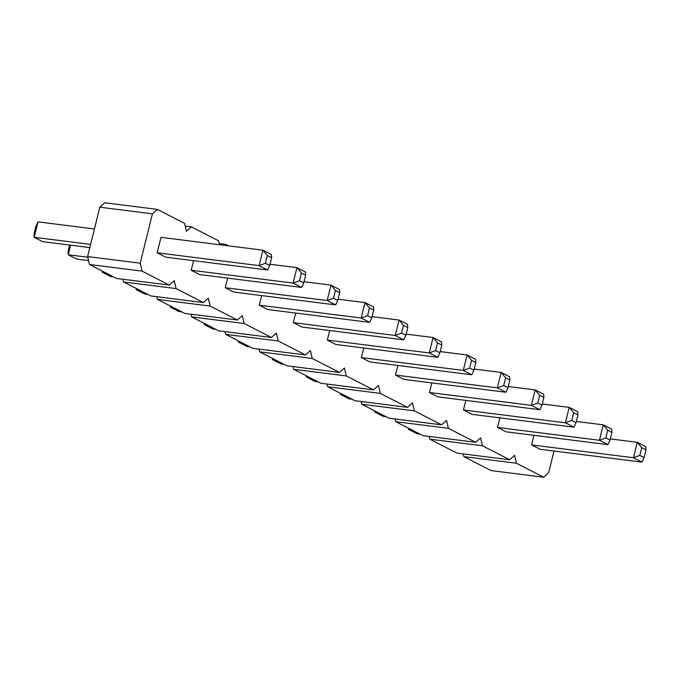 <?xml version="1.0" encoding="UTF-8"?>
<svg xmlns="http://www.w3.org/2000/svg" width="680" height="680" viewBox="0 0 680 680"><rect width="100%" height="100%" fill="white"/><g stroke="black" fill="none" stroke-linecap="round" stroke-linejoin="round"><path stroke-width="1.02" d="M219.538 244.724L218.62 240.839L191.386 226.865L186.456 231.293L184.586 223.371L157.352 209.397L104.754 202.776L99.824 207.204L87.601 256.581L140.207 263.202L142.078 271.125L169.311 285.099L174.242 280.67L176.112 288.592L203.345 302.566L208.275 298.137L210.145 306.06L237.379 320.025L242.309 315.605L244.179 323.519L271.413 337.493L276.344 333.072L278.222 340.986L305.447 354.96L310.377 350.531L312.256 358.453L339.481 372.427L344.411 367.999L346.29 375.921L373.515 389.895L378.445 385.466L380.324 393.388L407.55 407.363L412.479 402.934L414.358 410.856L441.583 424.83L446.513 420.401L448.392 428.315L475.617 442.289L480.548 437.869L482.426 445.783L509.651 459.756L514.582 455.328L516.46 463.25L543.685 477.224L548.615 472.796L554.005 451.027M87.601 256.581L89.479 264.503L142.078 271.125M99.824 207.204L152.422 213.826L140.207 263.202M89.479 264.503L116.705 278.477L169.311 285.099M122.868 279.25L123.513 281.971L150.739 295.936L203.345 302.566M156.901 296.718L157.547 299.429L184.773 313.403L237.379 320.025M190.935 314.185L191.581 316.897L218.807 330.871L271.413 337.493M224.97 331.644L225.615 334.365L252.841 348.339L305.447 354.96M259.003 349.112L259.649 351.832L286.875 365.806L339.481 372.427M293.037 366.579L293.683 369.3L320.909 383.274L373.515 389.895M327.072 384.047L327.717 386.767L354.943 400.732L407.55 407.363M361.105 401.514L361.751 404.226L388.977 418.2L441.583 424.83M395.139 418.982L395.786 421.694L423.011 435.667L475.617 442.289M429.173 436.441L429.82 439.161L457.045 453.135L509.651 459.756M463.208 453.909L463.853 456.629L491.079 470.602L543.685 477.224M228.344 245.828L225.428 244.332L224.324 245.327M157.352 209.397L152.422 213.826M335.665 304.912L337.781 300.373L333.523 298.197L327.156 300.543L335.665 304.912L233.742 292.077L225.233 287.716L327.156 300.543L330.973 285.115L335.435 290.479L339.694 292.663L339.481 289.484L330.973 285.115L304.045 281.724M227.613 278.128L225.233 287.716M369.699 322.379L371.815 317.841L367.565 315.656L361.19 318.01L369.699 322.379L267.784 309.545L259.267 305.175L361.19 318.01L365.007 302.583L369.469 307.947L373.728 310.131L373.515 306.944L365.007 302.583L338.079 299.192M261.647 295.596L259.267 305.175M437.767 357.306L439.883 352.775L435.633 350.591L429.258 352.945L437.767 357.306L335.852 344.479L327.344 340.111L429.258 352.945L433.083 337.51L437.537 342.873L441.796 345.058L441.592 341.878L433.083 337.51L406.147 334.118M329.715 330.523L327.344 340.111M403.733 339.847L405.85 335.308L401.6 333.124L395.225 335.478L403.733 339.847L301.818 327.012L293.31 322.643L395.225 335.478L399.041 320.05L403.503 325.414L407.762 327.59L407.55 324.411L399.041 320.05L372.113 316.659M295.681 313.055L293.31 322.643M431.817 382.925L429.445 392.513L531.361 405.339L535.185 389.912L539.639 395.275L537.736 402.993L531.361 405.339L539.869 409.708L541.986 405.17L537.736 402.993M539.869 409.708L437.954 396.874L429.445 392.513M505.835 392.241L507.952 387.71L503.702 385.526L497.327 387.872L505.835 392.241L403.92 379.406L395.411 375.046L497.327 387.872L501.151 372.445L505.606 377.808L509.864 379.993L509.66 376.813L501.151 372.445L474.215 369.053M397.783 365.457L395.411 375.046M363.749 347.99L361.377 357.578L463.292 370.413L467.117 354.977L471.571 360.341L469.667 368.058L463.292 370.413L471.801 374.774L473.917 370.243L469.667 368.058M471.801 374.774L369.886 361.947L361.377 357.578M267.597 269.977L269.714 265.447L265.455 263.262L259.089 265.616L267.597 269.977L165.673 257.15L157.165 252.781L259.089 265.616L262.905 250.18L267.368 255.544L271.626 257.728L271.413 254.55L262.905 250.18L160.99 237.346L157.165 252.781M301.631 287.445L303.748 282.914L299.489 280.729L293.123 283.075L301.631 287.445L199.707 274.609L191.199 270.249L293.123 283.075L296.939 267.648L301.401 273.012L305.66 275.196L305.447 272.017L296.939 267.648L270.002 264.256M193.579 260.661L191.199 270.249M533.919 435.319L531.548 444.907L633.462 457.742L637.288 442.306L641.741 447.669L639.837 455.387L633.462 457.742L641.979 462.111L644.087 457.572L639.837 455.387M641.979 462.111L540.056 449.276L531.548 444.907M607.937 444.644L610.053 440.104L605.803 437.92L599.428 440.274L607.937 444.644L506.022 431.808L497.513 427.44L599.428 440.274L603.254 424.847L607.707 430.21L611.966 432.387L611.762 429.207L603.254 424.847L576.317 421.455M499.885 417.851L497.513 427.44M573.903 427.176L576.019 422.637L571.769 420.452L565.394 422.807L573.903 427.176L471.988 414.341L463.479 409.972L565.394 422.807L569.219 407.379L573.673 412.743L577.932 414.927L577.728 411.74L569.219 407.379L542.283 403.988M465.851 400.392L463.479 409.972M123.513 281.971L176.112 288.592M185.224 226.091L191.386 226.865M157.547 299.429L210.145 306.06M219.257 243.559L225.428 244.332M191.581 316.897L244.179 323.519M225.615 334.365L278.222 340.986M259.649 351.832L312.256 358.453M293.683 369.3L346.29 375.921M327.717 386.767L380.324 393.388M361.751 404.226L414.358 410.856M395.786 421.694L448.392 428.315M429.82 439.161L482.426 445.783M463.853 456.629L516.46 463.25M113.781 276.973L110.781 276.599L102.272 272.229L102.527 271.201M102.195 271.031L102.272 272.229L105.272 272.612M136.561 288.668L136.306 289.697L144.815 294.066L147.815 294.44M136.23 288.499L136.306 289.697L139.306 290.071M204.629 323.595L204.374 324.632L212.882 328.993L215.883 329.375M204.297 323.425L204.374 324.632L207.374 325.006M181.849 311.907L178.849 311.534L170.34 307.164L170.595 306.127M170.263 305.957L170.34 307.164L173.34 307.538M317.993 381.769L314.993 381.395L306.484 377.026L306.74 375.998M306.399 375.827L306.484 377.026L309.485 377.409M283.951 364.301L280.959 363.927L272.45 359.558L272.705 358.53M272.365 358.36L272.45 359.558L275.442 359.941M249.917 346.842L246.917 346.46L238.408 342.091L238.663 341.062M238.331 340.892L238.408 342.091L241.408 342.474M89.828 247.597L42.712 241.663L34.204 237.294L38.02 221.867L94.435 228.973M38.02 221.867L35.913 226.406L34 234.115L34.204 237.294L90.618 244.4M88.553 260.618L76.746 259.131L68.238 254.762L70.609 245.174M69.649 245.055L68.034 251.583L68.238 254.762L87.754 257.219M420.096 434.171L417.095 433.789L408.587 429.428L408.841 428.392M408.51 428.221L408.587 429.428L411.587 429.802M386.061 416.704L383.061 416.33L374.552 411.961L374.808 410.933M374.467 410.754L374.552 411.961L377.553 412.335M340.774 393.465L340.519 394.493L349.027 398.863L352.027 399.236M340.433 393.295L340.519 394.493L343.519 394.868M508.249 386.521L535.185 389.912L543.694 394.281L543.898 397.46L539.639 395.275M440.181 351.585L467.117 354.977L475.626 359.346L475.83 362.525L471.571 360.341M610.351 438.914L637.288 442.306L645.796 446.675L646 449.854L641.741 447.669M333.523 298.197L335.435 290.479M337.781 300.373L339.694 292.663M371.815 317.841L373.728 310.131M367.565 315.656L369.469 307.947M439.883 352.775L441.796 345.058M435.633 350.591L437.537 342.873M401.6 333.124L403.503 325.414M405.85 335.308L407.762 327.59M541.986 405.17L543.898 397.46M503.702 385.526L505.606 377.808M507.952 387.71L509.864 379.993M473.917 370.243L475.83 362.525M265.455 263.262L267.368 255.544M269.714 265.447L271.626 257.728M299.489 280.729L301.401 273.012M303.748 282.914L305.66 275.196M644.087 457.572L646 449.854M605.803 437.92L607.707 430.21M610.053 440.104L611.966 432.387M576.019 422.637L577.932 414.927M571.769 420.452L573.673 412.743"/></g></svg>
